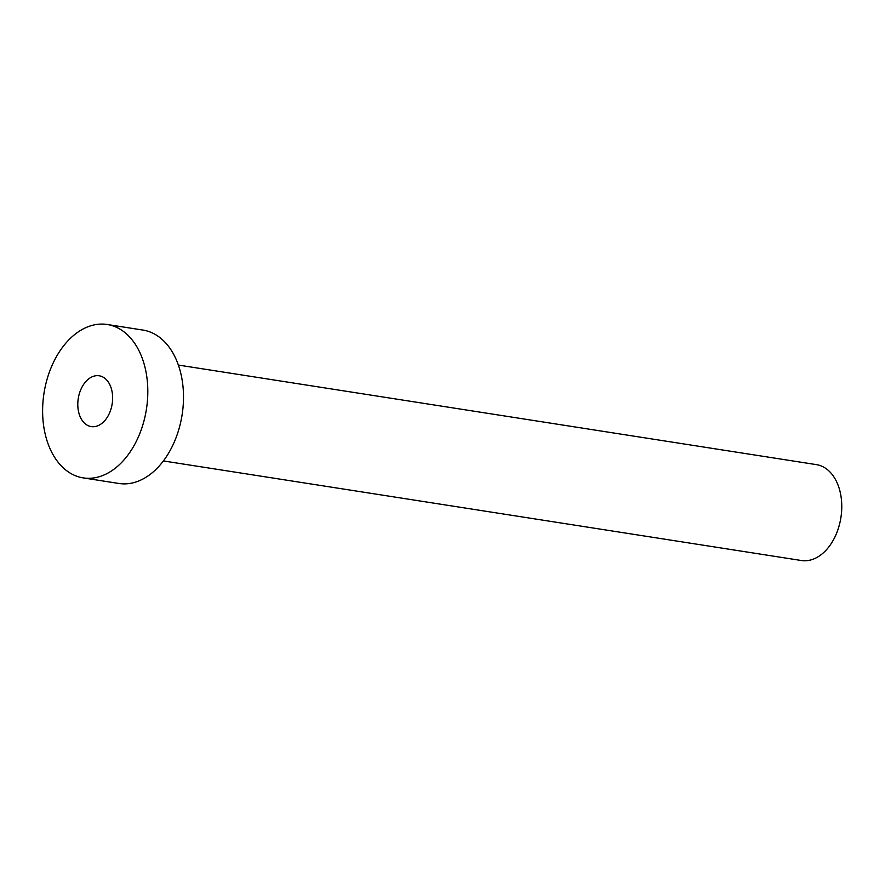 <?xml version="1.0" encoding="UTF-8"?>
<svg xmlns="http://www.w3.org/2000/svg" width="885" height="885" viewBox="0 0 885 885"><rect width="100%" height="100%" fill="white"/><g stroke="black" fill="none" stroke-linecap="round" stroke-linejoin="round"><path stroke-width="1.33" d="M78.334 410.574A25.72 17.18 -81.1 0 0 91.255 426.603A25.72 17.18 -81.1 0 0 112.096 391.812A25.72 17.18 -81.1 0 0 99.186 375.782A25.72 17.18 -81.1 0 0 78.334 410.574M178.372 365.062L816.379 464.625A48.52 32.402 98.9 0 1 840.75 494.87A48.52 32.402 98.9 0 1 801.412 560.515L163.404 460.941M107.185 324.485L142.872 330.061A77.637 51.85 98.9 0 1 181.868 378.437A77.637 51.85 98.9 0 1 118.933 483.476L83.245 477.9A77.637 51.85 98.9 0 1 44.25 429.524A77.637 51.85 98.9 0 1 107.185 324.485A77.637 51.85 98.9 0 1 146.18 372.862A77.637 51.85 98.9 0 1 83.245 477.9"/></g></svg>
